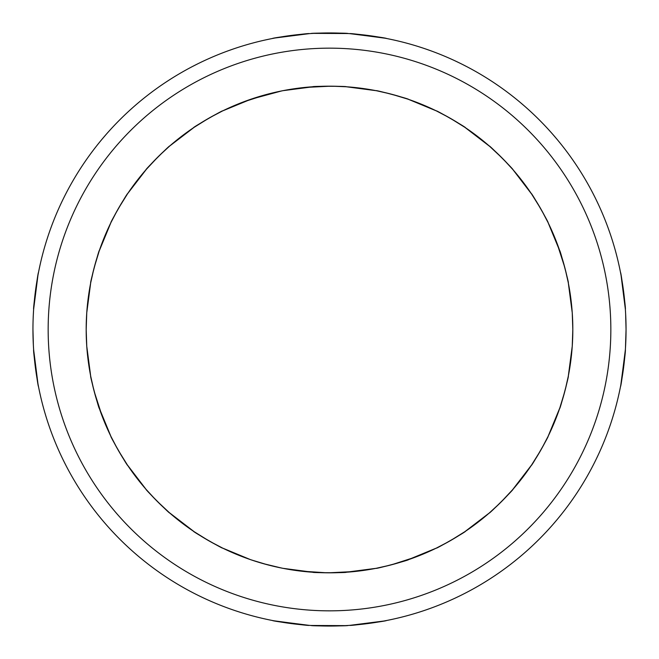 <?xml version="1.0" encoding="UTF-8"?>
<svg xmlns="http://www.w3.org/2000/svg" width="659" height="659" viewBox="0 0 659 659"><rect width="100%" height="100%" fill="white"/><g stroke="black" fill="none" stroke-linecap="round" stroke-linejoin="round"><path stroke-width="0.99" d="M625.63 313.651L626.05 329.5A296.55 296.55 0 0 1 329.5 626.05A296.55 296.55 0 0 1 32.95 329.5A296.55 296.55 0 0 1 329.5 32.95A296.55 296.55 0 0 1 626.05 329.5L625.473 347.993M373.2 90.135L367.986 89.237M367.747 89.204L361.503 88.29M361.165 88.248L355.02 87.515M385.021 38.197L351.272 33.749M346.23 86.749L345.415 86.7L346.23 86.749M384.708 38.131L385.375 38.263M360.3 88.133L376.149 90.687L346.247 86.757L358.471 87.911M386.471 38.477C387.204 37.934 349.229 32.934 349.797 33.642L383.752 37.958M393.151 39.861L393.703 39.985M421.035 47.432L418.836 46.723M376.973 90.851L389.757 93.759M391.545 94.221L407.715 99.089M433.663 109.6L428.852 107.384M428.638 107.293L422.847 104.789M422.526 104.666L416.785 102.367M457.074 61.789L458.565 62.514M458.302 62.383L455.105 60.867M427.073 49.466L430.945 50.842M421.719 104.328L436.365 110.901L408.506 99.361C410.145 99.155 374.856 89.698 376.149 90.687M459.85 63.132L454.982 60.809M430.418 50.652L425.681 48.98M462.791 64.598L466.448 66.468M490.922 80.736L488.978 79.484M450.328 118.29L465.378 127.648C467.017 127.879 435.368 109.608 436.365 110.901L448.721 117.384M487.026 144.049L482.956 140.672M482.775 140.524L477.824 136.611M477.553 136.405L472.594 132.698M522.01 103.933L523.271 105.012M523.048 104.822L520.355 102.532M496.227 84.261L499.613 86.593M476.861 135.869L489.934 146.562L464.686 127.187M524.35 105.951L520.248 102.442M499.151 86.271L495.008 83.429M529.449 110.49L529.861 110.877M549.804 130.993L548.255 129.279M502.24 158.127L489.299 146.01C488.657 144.486 514.498 170.327 512.99 169.701L503.525 159.445M531.541 193.911L526.623 186.851M522.513 181.34L512.99 169.701L522.513 181.34L512.99 169.701L522.513 181.34L512.99 169.701L531.821 194.323M573.832 161.447L574.772 162.814M574.607 162.575L572.597 159.659M554.021 135.77L556.682 138.901M540.709 208.672L531.352 193.622L524.235 183.614M523.131 182.139L512.99 169.701M575.571 163.992L572.514 159.544M556.32 138.464L553.049 134.65M579.319 169.709L579.615 170.179M593.677 194.776L594.294 195.995M531.352 193.622C531.121 191.983 549.392 223.632 548.099 222.635L541.616 210.279M564.779 267.455L556.83 242.734M554.285 236.342L548.099 222.635L554.285 236.342L548.099 222.635L554.285 236.342L548.099 222.635L559.911 251.293M609.007 230.411L608.273 228.368M596.51 200.476L598.273 204.191M610.02 233.319L608.224 228.236M570.867 298.7L568.313 282.851C569.302 284.144 559.845 248.855 559.639 250.494L555.364 238.986M554.672 237.281L548.099 222.635M598.034 203.68L595.868 199.15M612.162 239.81L612.335 240.346M619.551 267.735L619.987 269.828M565.241 269.243L568.313 282.851L572.243 312.753L571.089 300.529M620.869 274.292L620.523 272.529C621.066 271.796 626.066 309.771 625.358 309.203L621.042 275.248M624.32 297.489L622.533 283.938L624.32 297.489M572.243 312.753L572.819 329.5L572.243 346.247L571.089 358.471M625.58 312.86L625.737 315.9M568.865 373.2L569.763 367.986L568.865 373.2M569.796 367.747L570.71 361.503L569.796 367.747M570.752 361.165L571.485 355.02L570.752 361.165M620.803 385.021L625.251 351.272L620.803 385.021M620.869 384.708L620.737 385.375M564.779 391.545L559.639 408.506C559.845 410.145 569.302 374.856 568.313 376.149L572.243 346.247L572.819 329.5A243.319 243.319 0 0 0 329.5 86.181A243.319 243.319 0 0 0 86.181 329.5L86.757 312.753L86.181 329.5A243.319 243.319 0 0 0 329.5 572.819A243.319 243.319 0 0 0 572.819 329.5L572.325 313.972M620.523 386.471C621.066 387.204 626.066 349.229 625.358 349.797L621.042 383.752M619.88 389.691L619.015 393.703M611.568 421.035L612.277 418.836M570.867 360.3L568.313 376.149L565.241 389.757M549.4 433.663L551.616 428.852M551.707 428.638L554.211 422.847M554.334 422.526L556.633 416.785M597.211 457.074L596.617 458.302M609.534 427.073L608.158 430.945M540.709 450.328L531.352 465.378C531.121 467.017 549.392 435.368 548.099 436.365L559.911 407.715M598.133 455.105L596.486 458.565M595.868 459.85L598.191 454.982M608.348 430.418L610.02 425.681M592.795 465.946L592.532 466.448M578.264 490.922L579.516 488.978M554.672 421.719L548.099 436.365L541.616 448.721M514.951 487.026L518.328 482.956M518.476 482.775L522.389 477.824M522.595 477.553L526.302 472.594M555.067 522.01L553.988 523.271M554.178 523.048L556.468 520.355M574.739 496.227L572.407 499.613M523.131 476.861L512.438 489.934L531.813 464.686M553.049 524.35L556.558 520.248M572.729 499.151L575.571 495.008M548.51 529.449L548.123 529.861M528.007 549.804L529.721 548.255M500.873 502.24L512.99 489.299C514.514 488.657 488.673 514.498 489.299 512.99L464.677 531.821M465.089 531.541L472.149 526.623M477.66 522.513L489.299 512.99L477.66 522.513L489.299 512.99L477.66 522.513L489.299 512.99L499.555 503.525M497.553 573.832L496.186 574.772M496.425 574.607L499.341 572.597M450.328 540.709L465.378 531.352L475.386 524.235M476.861 523.131L489.299 512.99M495.008 575.571L499.456 572.514M520.536 556.32L520.099 556.682M492.265 577.391L488.821 579.615M464.224 593.677L466.275 592.622M465.378 531.352C467.017 531.121 435.368 549.392 436.365 548.099L407.707 559.911M391.545 564.779L416.266 556.83M422.658 554.285L436.365 548.099L422.658 554.285L436.365 548.099L422.658 554.285L436.365 548.099L448.721 541.616M428.589 609.007L430.632 608.273M458.524 596.51L454.809 598.273M361.305 570.735L376.149 568.313C374.856 569.302 410.145 559.845 408.506 559.639L420.014 555.364M421.719 554.672L436.365 548.099M425.681 610.02L430.764 608.224M455.32 598.034L459.85 595.868M419.19 612.162L418.654 612.335M391.265 619.551L393.522 619.056M328.536 572.819L354.476 571.534M385.07 620.794L386.471 620.523C387.204 621.066 349.229 626.066 349.797 625.358L355.358 624.921M361.511 624.32L375.062 622.533M298.7 570.867L282.851 568.313L312.753 572.243C311.246 572.869 347.779 572.869 346.247 572.243L358.471 571.089M360.3 570.867L376.149 568.313L345.415 572.3M349.797 625.358L383.752 621.042M384.708 620.869L386.471 620.523M346.206 625.58L347.993 625.473C348.652 626.108 310.348 626.108 311.007 625.473L345.234 625.63M285.8 568.865L291.014 569.763M291.253 569.796L297.497 570.71M297.835 570.752L303.98 571.485M273.979 620.803L307.728 625.251M312.77 572.251L313.585 572.3M274.292 620.869L272.529 620.523C271.796 621.066 309.771 626.066 309.203 625.358L275.248 621.042M265.849 619.139L265.297 619.015M237.965 611.568L240.164 612.277M282.851 568.313L269.243 565.241M267.455 564.779L251.285 559.911L238.986 555.364M225.337 549.4L230.148 551.616M230.362 551.707L236.153 554.211M236.474 554.334L242.215 556.633M201.926 597.211L200.007 596.28M200.698 596.617L203.895 598.133L200.698 596.617M199.15 595.868L200.435 596.486M208.672 540.709L193.622 531.352C191.983 531.121 223.632 549.392 222.635 548.099L250.494 559.639L263.279 563.634L281.657 568.074M228.582 608.348L228.055 608.158M193.054 592.795L192.552 592.532M168.078 578.264L170.022 579.516M237.281 554.672L222.635 548.099L210.279 541.616M171.974 514.951L176.044 518.328M176.225 518.476L181.176 522.389M181.447 522.595L186.406 526.302M136.99 555.067L135.729 553.988M135.952 554.178L134.65 553.049M159.849 572.729L159.387 572.407M182.139 523.131L169.066 512.438L194.314 531.813M129.551 548.51L129.139 548.123M109.196 528.007L108.282 526.994M156.76 500.873L169.701 512.99C170.343 514.514 144.502 488.673 146.01 489.299L127.179 464.677M127.459 465.089L132.377 472.149M136.487 477.66L146.01 489.299L136.487 477.66L146.01 489.299L136.487 477.66L146.01 489.299L155.475 499.555M85.168 497.553L84.228 496.186M84.393 496.425L83.429 495.008M118.29 450.328L127.648 465.378L134.766 475.386M135.869 476.861L146.01 489.299M102.68 520.536L102.318 520.099M79.681 489.291L79.385 488.821M65.323 464.224L64.36 462.321M127.648 465.378C127.879 467.017 109.608 435.368 110.901 436.365L99.089 407.707M94.221 391.545L102.17 416.266M104.715 422.658L110.901 436.365L104.715 422.658L110.901 436.365L104.715 422.658L110.901 436.365L117.384 448.721M49.993 428.589L49.285 426.579M49.54 427.304L48.98 425.681M60.966 455.32L60.727 454.809M88.133 360.3L90.687 376.149C89.698 374.856 99.155 410.145 99.361 408.506L103.636 420.014M104.328 421.719L110.901 436.365M46.838 419.19L46.665 418.654M39.449 391.265L39.013 389.172M93.759 389.757L90.687 376.149L86.757 346.247L87.911 358.471M38.131 384.708L38.477 386.471C37.934 387.204 32.934 349.229 33.642 349.797L37.958 383.752M34.68 361.511L36.467 375.062L34.68 361.511M86.757 346.247L86.181 329.5L86.757 346.247M33.42 346.14L33.263 343.1M90.135 285.8L89.237 291.014L90.135 285.8M89.204 291.253L88.29 297.497L89.204 291.253M88.248 297.835L87.515 303.98L88.248 297.835M38.131 274.292L38.477 272.529C37.934 271.796 32.934 309.771 33.642 309.203L37.958 275.248M37.571 277.34L33.749 307.728M88.133 298.7L90.687 282.851L86.757 312.753L87.911 300.529M39.12 269.309L39.985 265.297M47.432 237.965L46.723 240.164M94.221 267.455L99.361 250.494C99.155 248.855 89.698 284.144 90.687 282.851L93.759 269.243M109.6 225.337L107.384 230.148M107.293 230.362L104.789 236.153M104.666 236.474L102.367 242.215M104.328 237.281L110.901 222.635L99.089 251.285M63.132 199.15L61.789 201.926M50.652 228.582L50.842 228.055M66.205 193.054L66.468 192.552M80.736 168.078L81.477 166.933M118.29 208.672L127.648 193.622C127.879 191.983 109.608 223.632 110.901 222.635L117.384 210.279M144.049 171.974L140.672 176.044M140.524 176.225L136.611 181.176M136.405 181.447L132.698 186.406M127.401 193.993L134.766 183.614M103.933 136.99L105.012 135.729M104.822 135.952L102.532 138.645M84.261 162.773L86.593 159.387M135.869 182.139L146.562 169.066L127.648 193.622M105.951 134.65L102.442 138.752M86.271 159.849L83.429 163.992M110.49 129.551L110.877 129.139M130.993 109.196L132.006 108.282M158.127 156.76L146.01 169.701C144.486 170.343 170.327 144.502 169.701 146.01L159.445 155.475M193.911 127.459L186.851 132.377M181.34 136.487L169.701 146.01L181.34 136.487L169.701 146.01L181.34 136.487L169.701 146.01L194.323 127.179M161.447 85.168L162.814 84.228M162.575 84.393L163.992 83.429M208.672 118.29L193.622 127.648L183.614 134.766M182.139 135.869L169.701 146.01M138.464 102.68L138.901 102.318M166.735 81.609L170.179 79.385M194.776 65.323L192.84 66.312M193.622 127.648C191.983 127.879 223.632 109.608 222.635 110.901L210.279 117.384M267.455 94.221L242.734 102.17M236.342 104.715L222.635 110.901L236.342 104.715L222.635 110.901L236.342 104.715L222.635 110.901L251.293 99.089M230.411 49.993L232.421 49.285M231.696 49.54L228.368 50.727M203.68 60.966L204.191 60.727M281.657 90.926L250.494 99.361L238.986 103.636M237.281 104.328L222.635 110.901M233.319 48.98L228.236 50.776M239.81 46.838L240.346 46.665M267.735 39.449L265.618 39.911M330.464 86.181L304.524 87.466M297.695 88.265L282.851 90.687L297.695 88.265L282.851 90.687L297.695 88.265L282.851 90.687L269.243 93.759M273.93 38.206L272.529 38.477C271.796 37.934 309.771 32.934 309.203 33.642L303.642 34.079M297.489 34.68L283.938 36.467M332.309 86.197L346.247 86.757C347.754 86.131 311.221 86.131 312.753 86.757L300.529 87.911M298.7 88.133L282.851 90.687L313.585 86.7M309.203 33.642L275.248 37.958M274.292 38.131L272.529 38.477M312.794 33.42L311.007 33.527C310.348 32.892 348.652 32.892 347.993 33.527L313.766 33.37M422.337 47.86L418.967 46.773M492.067 81.477L489.093 79.558M550.718 132.006L548.346 129.378M594.64 196.679L592.622 192.725M619.831 269.078L619.089 265.618L619.831 269.078M47.86 236.663L46.773 240.033L47.86 236.663M336.247 33.024L322.581 33.032M347.993 33.527L342.425 33.23M312.424 33.444L311.007 33.527M270.758 38.823L265.478 39.944M197.527 63.931L192.725 66.378M169.709 79.681L165.5 82.424M133.291 107.137L132.228 108.084M82.424 165.5L81.642 166.686M64.598 196.209L63.931 197.527M39.861 265.849L38.823 270.758M619.888 269.366L619.056 265.478M611.066 236.433L610.605 235.032M595.069 197.527L592.688 192.84M551.863 133.291L550.916 132.228M465.946 66.205L461.473 63.931M493.5 82.424L492.314 81.642M423.968 48.395L422.617 47.95M33.527 311.007L33.263 315.925M33.37 345.349L32.95 329.5A296.55 296.55 0 0 0 329.5 626.05A296.55 296.55 0 0 0 626.05 329.5L625.976 322.721M625.753 316.262L625.696 314.994L625.753 316.262M625.556 312.382L625.473 311.007L625.556 312.382M90.95 377.45L92.795 385.853L90.95 377.45M94.484 392.525L98.825 406.916L94.484 392.525M111.643 437.873L115.44 445.196M118.801 451.201L126.717 463.985M147.114 490.56L152.682 496.655M157.476 501.59L168.44 511.886M193.622 531.352L183.614 524.235M197.527 533.922L202 536.747M202.206 536.871L207.626 540.1M207.923 540.273L213.318 543.296M254.926 561.114L259.984 562.679M260.214 562.753L266.285 564.466M266.615 564.557L272.612 566.081M326.691 572.803L300.529 571.089M314.079 572.333L322.671 572.729M329.549 572.819L344.575 572.358M376.149 568.313L389.757 565.241M377.45 568.05L385.853 566.205M392.525 564.516L406.916 560.175M437.873 547.357L445.196 543.56M451.201 540.199L463.985 532.283M490.56 511.886L496.655 506.318M501.59 501.524L511.886 490.56M531.352 465.378L524.235 475.386M533.922 461.473L536.747 457M536.871 456.794L540.1 451.374M540.273 451.077L543.296 445.682M547.365 437.848L547.728 437.123M559.639 408.506L555.364 420.014M561.114 404.074L562.679 399.016L561.114 404.074M562.753 398.786L564.466 392.715L562.753 398.786M564.557 392.385L566.081 386.388L564.557 392.385M572.531 341.354L572.729 336.288L572.531 341.354M572.358 344.575L572.523 341.642M86.494 341.98L86.642 344.575L86.494 341.98M86.642 314.425L86.477 317.358L86.642 314.425M86.469 317.646L86.271 322.712L86.469 317.646M572.506 317.02L572.358 314.425L572.506 317.02M404.074 97.886L399.016 96.321M398.786 96.247L392.715 94.534M392.385 94.443L386.388 92.919M408.506 99.361L420.014 103.636M461.473 125.078L457 122.253M456.794 122.129L451.374 118.9M451.077 118.727L445.682 115.704M437.848 111.635L437.123 111.272M465.378 127.648L475.386 134.766M511.886 168.44L506.318 162.345M501.524 157.41L490.56 147.114M547.357 221.127L543.56 213.804M540.199 207.799L532.283 195.015M568.05 281.55L566.205 273.147L568.05 281.55M564.516 266.475L560.175 252.084L564.516 266.475M97.886 254.926L96.321 259.984L97.886 254.926M96.247 260.214L94.534 266.285L96.247 260.214M94.443 266.615L92.919 272.612L94.443 266.615M99.361 250.494L103.636 238.986M125.078 197.527L122.253 202M122.129 202.206L118.9 207.626M118.727 207.923L115.704 213.318M168.44 147.114L162.345 152.682M157.41 157.476L147.114 168.44M221.127 111.643L213.804 115.44M207.799 118.801L195.015 126.717M281.55 90.95L273.147 92.795M266.475 94.484L252.084 98.825M344.921 86.667L336.329 86.271M329.451 86.181L314.425 86.642M32.95 329.5L33.024 336.279M33.247 342.738L33.304 344.006L33.247 342.738M33.444 346.618L33.527 347.993L33.444 346.618M611.14 422.337L612.227 418.967L611.14 422.337M619.139 393.151L620.177 388.242M577.523 492.067L579.442 489.093M526.994 550.718L529.622 548.346M463.005 594.294L466.16 592.688M489.291 579.319L493.5 576.576M389.922 619.831L393.382 619.089M322.753 625.976L336.419 625.968M166.933 577.523L169.907 579.442M39.169 389.922L39.911 393.382L39.169 389.922M39.112 389.634L39.944 393.522M81.609 492.265L82.424 493.5M64.706 463.005L66.312 466.16L64.706 463.005M63.931 461.473L64.574 462.742M107.137 525.709L108.084 526.772M165.5 576.576L166.686 577.358M269.309 619.88L270.758 620.177M235.032 610.605L240.033 612.227M311.007 625.473L316.575 625.77M346.576 625.556L347.993 625.473M388.242 620.177L389.634 619.888M422.567 611.066L423.968 610.605M461.473 595.069L462.321 594.64M525.709 551.863L526.772 550.916M576.576 493.5L577.358 492.314M594.402 462.791L595.069 461.473M610.844 329.5A281.344 281.344 0 0 0 329.5 48.156A281.344 281.344 0 0 0 48.156 329.5A281.344 281.344 0 0 0 329.5 610.844A281.344 281.344 0 0 0 610.844 329.5"/></g></svg>
